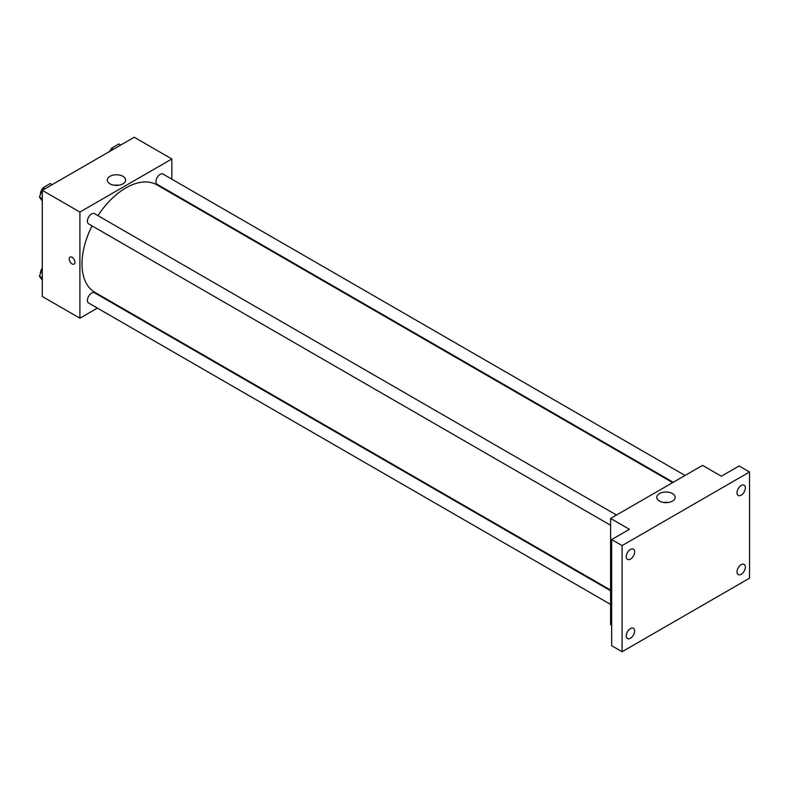 <?xml version="1.0" encoding="UTF-8"?>
<svg xmlns="http://www.w3.org/2000/svg" width="789" height="789" viewBox="0 0 789 789"><rect width="100%" height="100%" fill="white"/><g stroke="black" fill="none" stroke-linecap="round" stroke-linejoin="round"><path stroke-width="1.18" d="M97.402 308.104L79.906 318.204L42.3 296.486L42.3 190.336L134.229 137.256L171.844 158.974L171.844 179.172M109.789 300.954L109.217 301.28M92.037 225.871A62.055 35.821 120 0 0 81.997 263.921A62.055 35.821 120 0 0 94.848 292.324L610.607 590.093M672.662 482.621L156.903 184.853A62.055 35.821 120 0 0 97.944 215.634M171.844 192.822L171.844 193.473M79.906 318.204L79.906 212.054L171.844 158.974M685.049 475.471L163.096 174.122A5.908 3.412 120 0 0 158.54 175.7A5.908 3.412 120 0 0 155.966 181.648A5.908 3.412 120 0 0 157.189 184.36L673.224 482.286M610.607 590.754L94.562 292.818A5.908 3.412 120 0 0 90.005 294.405A5.908 3.412 120 0 0 87.431 300.353A5.908 3.412 120 0 0 88.654 303.055L610.607 604.404M610.607 525.267L88.654 223.918A5.908 3.412 -60 0 1 88.654 217.093A5.908 3.412 -60 0 1 94.562 213.691L616.515 515.03M79.906 212.054L42.3 190.336M109.967 183.837A9.202 5.316 180 0 1 107.274 180.079A9.202 5.316 180 0 1 116.476 174.773A9.202 5.316 180 0 1 125.668 180.079A9.202 5.316 180 0 1 119.997 184.991A9.202 5.316 180 0 1 109.967 183.837M74.945 262.264A4.063 2.347 60 0 1 74.107 264.118A4.063 2.347 60 0 1 70.043 261.78A4.063 2.347 60 0 1 70.043 257.086A4.063 2.347 60 0 1 73.17 258.171A4.063 2.347 60 0 1 74.945 262.264M74.107 264.118A4.063 2.347 60 0 1 70.043 261.77A4.063 2.347 60 0 1 70.043 257.086M114.247 185.237A9.202 5.316 180 0 1 118.705 185.237M611.653 625.204L610.607 624.602L610.607 518.442L702.535 465.372L721.343 476.221L739.106 465.974L749.55 472L749.55 578.159L622.097 651.744L611.653 645.708L611.653 539.558L629.415 529.301L610.607 518.442M622.097 651.744L622.097 545.584L611.653 539.558M622.097 545.584L749.55 472M659.466 501.094A9.202 5.316 180 0 1 656.773 497.336A9.202 5.316 180 0 1 665.975 492.02A9.202 5.316 180 0 1 675.177 497.336A9.202 5.316 180 0 1 669.496 502.238A9.202 5.316 180 0 1 659.466 501.094M663.746 502.485A9.202 5.316 180 0 1 668.204 502.485M741.196 495.167A5.908 3.412 -60 0 1 738.238 495.453A5.908 3.412 -60 0 1 737.33 490.719A5.908 3.412 -60 0 1 741.196 485.511A5.908 3.412 -60 0 1 744.145 485.225A5.908 3.412 -60 0 1 745.053 489.959A5.908 3.412 -60 0 1 741.196 495.167M630.46 559.095A5.908 3.412 -60 0 1 627.502 559.391A5.908 3.412 -60 0 1 626.594 554.657A5.908 3.412 -60 0 1 630.46 549.45A5.908 3.412 -60 0 1 633.409 549.154A5.908 3.412 -60 0 1 634.317 553.888A5.908 3.412 -60 0 1 630.46 559.095M630.46 638.232A5.908 3.412 -60 0 1 627.502 638.528A5.908 3.412 -60 0 1 626.594 633.784A5.908 3.412 -60 0 1 630.46 628.577A5.908 3.412 -60 0 1 633.409 628.291A5.908 3.412 -60 0 1 634.317 633.025A5.908 3.412 -60 0 1 630.46 638.232M741.196 574.293A5.908 3.412 -60 0 1 738.238 574.589A5.908 3.412 -60 0 1 737.33 569.855A5.908 3.412 -60 0 1 741.196 564.648A5.908 3.412 -60 0 1 744.145 564.352A5.908 3.412 -60 0 1 745.053 569.086A5.908 3.412 -60 0 1 741.196 574.293M42.3 201.106L39.45 197.053L43.07 187.723L50.309 183.541L52.182 184.626M42.3 198.69L39.45 197.043M44.953 188.808L43.07 187.723M42.843 188.295A5.908 3.412 120 0 0 40.417 194.074A5.908 3.412 120 0 0 40.436 194.508M110.519 150.955L111.604 148.154L118.833 143.973L120.717 145.058M113.478 149.239L111.604 148.154M111.377 148.727A5.908 3.412 120 0 0 109.641 151.458M42.3 280.233L39.45 276.18L42.3 268.832M42.3 277.827L39.45 276.18M42.3 268.092A5.908 3.412 120 0 0 40.417 273.211A5.908 3.412 120 0 0 40.436 273.635"/></g></svg>
